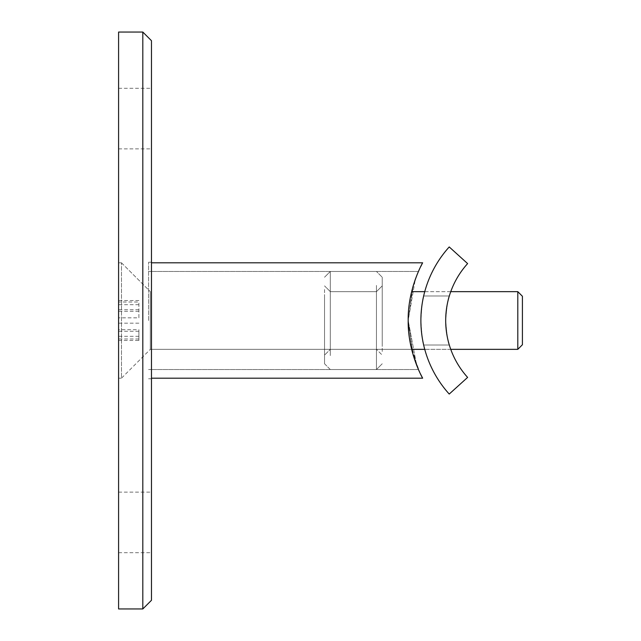 <?xml version="1.0" encoding="UTF-8"?>
<svg xmlns="http://www.w3.org/2000/svg" width="641" height="641" viewBox="0 0 641 641"><rect width="100%" height="100%" fill="white"/><g stroke="black" fill="none" stroke-linecap="round" stroke-linejoin="round"><path stroke-width="0.48" stroke-dasharray="3.21 2.4" d="M151.468 522.415L151.468 492.128L151.468 522.415M118.585 522.415L118.585 492.128L118.585 522.415M151.468 118.585L151.468 148.872L151.468 118.585M118.585 118.585L118.585 148.872L118.585 118.585M151.468 600.297L151.468 40.703M148.584 320.5L148.584 262.233L148.584 320.5M118.585 608.95L118.585 32.05M121.469 320.5L121.469 262.81L121.469 320.5M142.815 32.05L142.815 608.95M118.585 320.5L118.585 378.19L118.585 320.5M420.416 373.799L412.524 352.766L408.189 320.5C407.82 347.045 418.581 369.977 418.453 369.536C418.581 369.977 407.812 346.997 408.189 320.5C407.82 347.045 418.581 369.977 418.453 369.536C418.581 369.977 407.812 346.997 408.189 320.5L416.586 365.041L408.189 320.5C407.82 293.947 418.581 271.031 418.453 271.464C418.581 271.039 407.82 293.947 408.189 320.5C407.82 293.947 418.581 271.031 418.453 271.464C418.581 271.039 407.82 293.947 408.189 320.5L413.301 285.509M420.368 373.711L417.964 368.407L422.651 378.19L151.468 378.19M422.651 378.19L421.321 375.634M415.208 279.66L417.948 272.633M419.278 269.605L420.616 266.792M422.171 263.723L422.651 262.81L151.468 262.81M412.524 288.242L408.189 320.5C407.644 289.067 422.715 262.433 422.651 262.81C422.731 262.441 407.644 289.027 408.189 320.5L413.205 355.162M418.06 368.631L410.112 342.086M409.567 338.801L408.629 330.876M408.189 320.5C407.644 289.067 422.715 262.433 422.651 262.81C422.731 262.441 407.644 289.027 408.189 320.5L415.248 279.556M417.171 274.508L417.772 273.034M416.874 275.237L413.189 285.894M522.415 319.402L522.415 344.73L522.415 319.402M517.8 319.194L517.8 349.345L517.8 319.194M150.315 319.194L150.315 349.345L150.315 319.194M121.469 317.888L121.469 378.19L121.469 317.888M118.585 317.888L118.585 378.19L118.585 317.888M118.585 329.698L118.585 300.533L118.585 329.698L138.889 329.698L138.889 340.467L118.585 340.467M138.889 340.467L138.889 329.698M138.889 309.731L118.585 309.731M138.889 300.533L118.585 300.533M138.889 311.302L118.585 311.302M138.889 331.269L118.585 331.269M517.8 349.345L517.8 291.655L522.415 296.27L522.415 344.73L517.8 349.345L150.315 349.345L150.315 291.655L150.315 349.345L121.469 378.19L121.469 262.81L121.469 378.19L118.585 378.19L118.585 262.81L118.585 378.19L121.469 378.19L118.585 378.19L121.469 378.19L150.315 349.345L411.642 349.345M118.585 302.007L118.585 338.993L118.585 302.007L138.889 302.007L138.889 317.824L118.585 317.824M138.889 317.824L138.889 302.007M138.889 304.691L118.585 304.691M138.889 323.176L118.585 323.176M138.889 338.993L118.585 338.993M138.889 336.309L118.585 336.309M420.881 320.5C421.794 335.395 422.723 343.568 423.661 345.018C422.723 343.568 421.794 335.395 420.881 320.5C421.794 335.395 422.723 343.568 423.661 345.018C422.723 343.568 421.794 335.395 420.881 320.5C421.794 335.395 422.723 343.568 423.661 345.018C422.723 343.568 421.794 335.395 420.881 320.5C421.794 335.395 422.723 343.568 423.661 345.018C422.723 343.568 421.794 335.395 420.881 320.5C421.794 305.613 422.723 297.44 423.661 295.982C422.723 297.408 421.802 305.581 420.881 320.5C421.794 305.613 422.723 297.44 423.661 295.982C422.723 297.408 421.802 305.581 420.881 320.5C421.794 305.613 422.723 297.44 423.661 295.982C422.723 297.408 421.802 305.581 420.881 320.5C421.794 305.613 422.723 297.44 423.661 295.982C422.723 297.408 421.802 305.581 420.881 320.5M445.687 320.5C446.873 335.403 448.083 343.576 449.309 345.018C448.083 343.584 446.873 335.411 445.687 320.5C446.873 335.403 448.083 343.576 449.309 345.018C448.083 343.584 446.873 335.411 445.687 320.5C446.873 335.403 448.083 343.576 449.309 345.018C448.083 343.584 446.873 335.411 445.687 320.5C446.873 335.403 448.083 343.576 449.309 345.018C448.083 343.584 446.873 335.411 445.687 320.5C446.873 305.597 448.083 297.424 449.309 295.982C448.083 297.424 446.873 305.597 445.687 320.5C446.873 305.597 448.083 297.424 449.309 295.982C448.083 297.424 446.873 305.597 445.687 320.5C446.873 305.597 448.083 297.424 449.309 295.982C448.083 297.424 446.873 305.597 445.687 320.5C446.873 305.597 448.083 297.424 449.309 295.982C448.083 297.424 446.873 305.597 445.687 320.5M449.229 394.055A109.611 109.611 0 0 1 449.229 246.945L467.618 263.595A84.804 84.804 0 0 0 467.618 377.405L449.229 394.055M324.538 295.733L324.538 355.114L324.538 295.733M330.307 341.14L330.307 291.655L330.307 341.14M324.538 289.54L324.538 363.767L324.538 289.54M330.307 355.587L330.307 271.464L330.307 355.587M382.228 351.46L382.228 277.233L382.228 351.46M376.459 285.413L376.459 369.536L376.459 285.413M382.228 345.267L382.228 285.886L382.228 345.267M376.459 299.86L376.459 349.345L376.459 299.86M382.228 328.809L382.228 285.886L382.228 328.809M376.459 313.577L376.459 349.345L376.459 313.577M382.228 330.892L382.228 277.233L382.228 330.892M376.459 308.722L376.459 369.536L376.459 308.722M324.538 310.108L324.538 363.767L324.538 310.108M330.307 332.278L330.307 271.464L330.307 332.278M324.538 312.191L324.538 355.114L324.538 312.191M330.307 327.423L330.307 291.655L330.307 327.423M118.585 492.128L151.468 492.128M118.585 88.298L151.468 88.298M148.584 262.233L151.468 262.233L148.584 262.233M121.469 262.81L118.585 262.81L121.469 262.81L118.585 262.81L121.469 262.81L150.315 291.655L121.469 262.81M148.584 378.767L151.468 378.767L148.584 378.767M118.585 148.872L151.468 148.872M118.585 552.702L151.468 552.702M418.453 271.464L148.584 271.464L418.453 271.464M418.453 369.536L148.584 369.536L418.453 369.536M517.8 291.655L411.642 291.655M450.743 291.655L424.743 291.655M450.743 349.345L424.743 349.345M449.309 345.018L423.661 345.018L449.309 345.018M449.309 295.982L423.661 295.982L449.309 295.982M330.307 291.655L324.538 285.886L330.307 291.655L376.459 291.655L382.228 285.886L376.459 291.655L330.307 291.655M324.538 363.767L330.307 369.536L376.459 369.536L330.307 369.536L324.538 363.767M382.228 363.767L376.459 369.536L382.228 363.767M376.459 271.464L330.307 271.464L376.459 271.464L382.228 277.233L376.459 271.464M376.459 349.345L330.307 349.345L324.538 355.114L330.307 349.345L376.459 349.345L382.228 355.114L376.459 349.345M324.538 277.233L330.307 271.464L324.538 277.233"/><path stroke-width="0.96" d="M142.815 32.05L151.468 40.703L151.468 600.297L142.815 608.95L142.815 32.05L118.585 32.05L118.585 608.95L142.815 608.95M416.586 365.041L417.964 368.407L416.586 365.041M151.468 378.19L422.651 378.19L420.368 373.711M421.321 375.634L420.416 373.799M413.301 285.509L415.208 279.66M417.948 272.633L419.278 269.605M420.616 266.792L422.171 263.723M413.205 355.162L418.06 368.631M410.112 342.086L409.567 338.801M408.629 330.876L408.189 320.5C407.644 351.909 422.723 378.591 422.651 378.19C422.723 378.599 407.62 351.821 408.189 320.5C407.644 289.067 422.715 262.433 422.651 262.81C422.731 262.441 407.644 289.027 408.189 320.5M415.248 279.556L417.171 274.508M417.772 273.034L416.874 275.237M413.189 285.894L412.524 288.242M517.8 291.655L517.8 349.345L522.415 344.73L522.415 296.27L517.8 291.655L450.743 291.655M449.229 394.055A109.611 109.611 0 0 1 449.229 246.945L467.618 263.595A84.804 84.804 0 0 0 467.618 377.405L449.229 394.055M422.651 262.81L151.468 262.81M424.743 291.655L411.642 291.655M517.8 349.345L450.743 349.345M424.743 349.345L411.642 349.345"/></g></svg>

